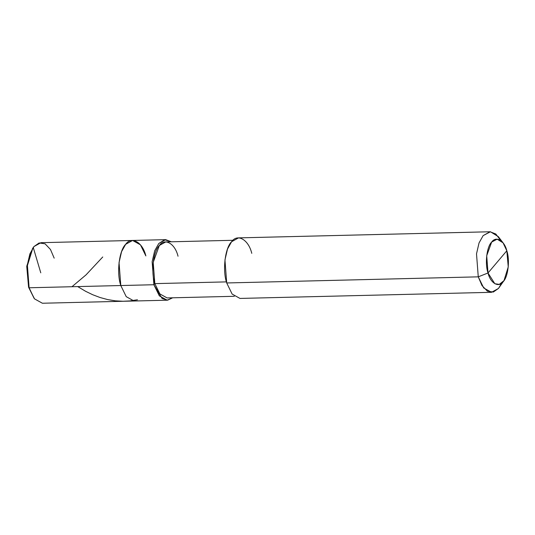 <?xml version="1.0" encoding="UTF-8"?>
<svg xmlns="http://www.w3.org/2000/svg" width="535" height="535" viewBox="0 0 535 535"><rect width="100%" height="100%" fill="white"/><g stroke="black" fill="none" stroke-linecap="round" stroke-linejoin="round"><path stroke-width="0.8" d="M145.861 255.931C142.631 242.201 131.516 235.815 125.658 244.321C119.111 250.467 116.436 273.138 120.796 285.536C116.436 273.138 119.111 250.467 125.658 244.321C131.516 235.815 142.631 242.201 145.861 255.931L140.438 244.809L132.593 240.456L125.658 244.321L121.579 251.631L119.044 262.531L120.796 285.536L126.227 296.657L134.064 301.011L126.227 296.657L120.796 285.536L29.111 287.77L34.126 298.363L28.589 287.241L29.111 287.77L153.893 284.734L159.323 295.848L167.167 300.202L172.685 297.794L167.622 300.175L162.105 298.503L153.893 284.734L154.836 283.624L226.412 281.885L154.836 283.624L153.893 284.734L120.796 285.536L119.044 262.531L121.579 251.631L125.658 244.321L132.593 240.456L165.689 239.653L158.755 243.519L154.682 250.821L152.141 261.722L153.893 284.734L152.141 261.722L154.682 250.821L158.755 243.519L164.633 239.76L171.327 241.787L165.689 239.653M167.167 300.202L42.385 303.238L34.541 298.884L28.589 287.241L26.75 266.53L32.896 247.966L27.198 266.249L29.111 287.77L27.359 264.758L29.9 253.857L33.972 246.555L40.907 242.689L132.593 240.456M32.568 248.461L26.797 266.062L28.589 287.241M54.182 258.158L50.477 249.477L45.08 243.82L39.129 242.957L33.972 246.555L32.896 247.966M491.531 292.311L239.981 298.43L232.143 294.083L226.713 282.962L478.263 276.842L488.014 272.977C484.75 263.675 486.756 246.675 491.665 242.067C496.059 235.688 504.391 240.476 506.819 250.768L488.014 272.977L494.842 283.731L499.309 284.379L503.977 280.628L508.25 266.911L506.819 250.768C510.082 260.077 508.076 277.076 503.174 281.684C498.78 288.064 490.441 283.276 488.014 272.977L506.819 250.768L503.06 242.83L497.142 239.172L491.665 242.067L486.703 255.723L488.014 272.977L478.263 276.842L483.693 287.957L491.531 292.311L498.473 288.445L501.743 283.089M234.35 296.296L167.107 297.935L159.858 293.909L154.836 283.624L153.211 262.337L159.33 245.498L165.75 241.927L232.986 240.289M503.977 280.628L498.473 288.445L493.317 292.043L487.358 291.18L481.968 285.523L478.263 276.842L226.713 282.962L224.954 259.95L227.495 249.049L231.575 241.746L238.51 237.881L490.06 231.762L483.125 235.627L479.046 242.93L476.511 253.831L478.263 276.842L476.511 253.831L479.046 242.93L483.125 235.627L490.434 231.762L498.319 236.637L503.06 242.83M178.021 256.232C175.032 243.532 164.753 237.634 159.33 245.498C153.277 251.183 150.803 272.148 154.836 283.624M251.778 253.349C248.541 239.62 237.433 233.24 231.575 241.746C225.028 247.892 222.353 270.556 226.713 282.962M500.707 240.476L495.825 234.009L490.06 231.762M40.78 272.837L33.27 247.565L33.585 247.036M77.689 286.586L85.654 291.321L92.749 294.752L100.099 297.527L107.635 299.573L115.306 300.83L123.037 301.258L129.804 300.931L137.468 299.774M71.957 286.727L86.035 274.87L102.753 256.974"/></g></svg>
